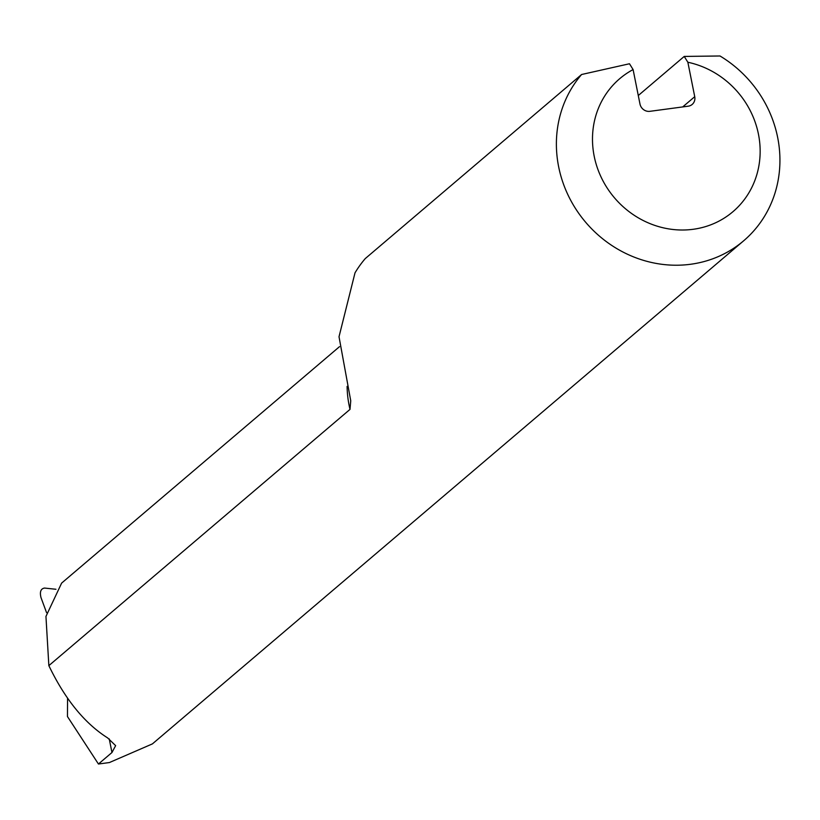 <?xml version="1.0" encoding="UTF-8"?>
<svg xmlns="http://www.w3.org/2000/svg" width="820" height="820" viewBox="0 0 820 820"><rect width="100%" height="100%" fill="white"/><g stroke="black" fill="none" stroke-linecap="round" stroke-linejoin="round"><path stroke-width="1.23" d="M638.288 95.52L684.239 56.426L720.001 55.985A116.44 108.271 49.6 0 1 743.617 240.834A116.44 108.271 49.6 0 1 591.374 228.534A116.44 108.271 49.6 0 1 581.595 74.507L365.279 258.566A116.44 108.271 -130.4 0 0 355.009 272.845L339.019 336.743L350.745 400.806L350.007 409.385L48.851 665.635C65.046 699.275 84.644 723.363 107.645 737.918L115.64 745.646L111.961 752.514L109.244 738.912M67.558 698.209L67.455 716.536L98.441 764.014L111.961 752.514M743.617 240.834L152.407 743.894L109.388 762.549L98.441 764.014M55.955 589.272L44.546 588.063C40.774 588.678 39.596 591.855 41 597.595L46.576 612.683M694.735 96.688L687.857 62.248A87.33 81.2 -130.4 0 1 752.34 186.376A87.33 81.2 -130.4 0 1 620.289 204.057A87.33 81.2 -130.4 0 1 633.101 69.577L639.979 104.017A8.733 8.118 49.6 0 0 649.881 111.325L688.205 106.19A8.733 8.118 49.6 0 0 692.182 104.437A8.733 8.118 49.6 0 0 694.735 96.688L682.691 106.928M633.101 69.577L629.483 63.755L581.595 74.507M687.857 62.248L684.239 56.426M339.511 346.655L61.623 583.102L45.951 616.435L48.851 665.635M347.106 386.384A104.878 97.518 49.6 0 0 350.007 409.385"/></g></svg>
